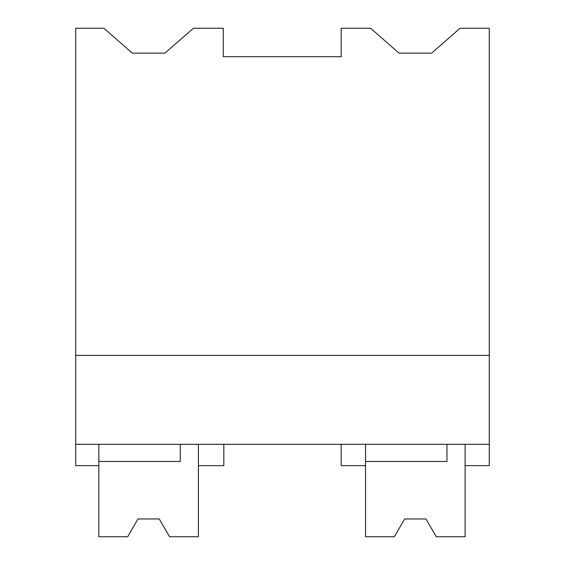 <?xml version="1.0" encoding="UTF-8"?>
<svg xmlns="http://www.w3.org/2000/svg" width="565" height="565" viewBox="0 0 565 565"><rect width="100%" height="100%" fill="white"/><g stroke="black" fill="none" stroke-linecap="round" stroke-linejoin="round"><path stroke-width="0.85" d="M75.724 444.295L75.724 28.25L103.896 28.25L132.344 53.138L164.952 53.138L193.399 28.25L223.295 28.25L223.295 56.698L341.175 56.698L341.175 28.25L370.598 28.25L399.045 53.138L431.646 53.138L460.094 28.25L489.276 28.25L489.276 444.295L75.724 444.295L75.724 465.631L98.833 465.631L98.833 444.295M75.724 355.399L489.276 355.399M180.263 444.295L180.263 461.464L98.833 461.464L98.833 536.75L127.683 536.75L137.952 518.974L159.288 518.974L169.549 536.75L198.4 536.75L198.4 444.295L198.4 465.631L223.825 465.631L223.825 444.295M446.964 444.295L446.964 461.464L365.534 461.464L365.534 536.75L394.384 536.75L404.646 518.974L425.982 518.974L436.251 536.75L465.101 536.75L465.101 444.295L465.101 465.631L489.276 465.631L489.276 444.295M365.534 444.295L365.534 465.631L341.175 465.631L341.175 444.295M127.683 536.75L137.952 518.974L127.683 536.75M169.549 536.75L159.288 518.974M394.384 536.75L404.646 518.974L394.384 536.75M436.251 536.75L425.982 518.974"/></g></svg>
